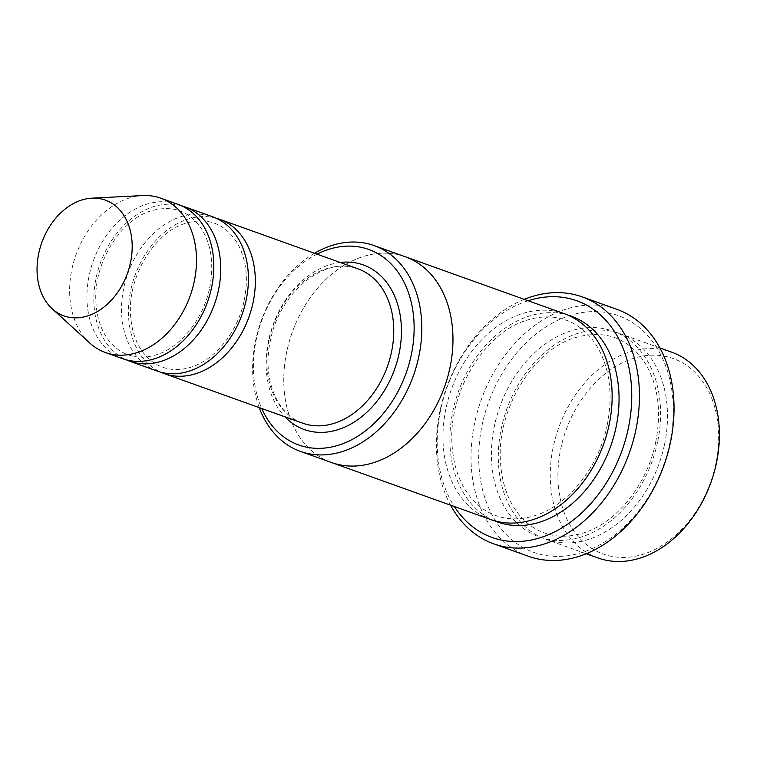 <?xml version="1.0" encoding="UTF-8"?>
<svg xmlns="http://www.w3.org/2000/svg" width="757" height="757" viewBox="0 0 757 757"><rect width="100%" height="100%" fill="white"/><g stroke="black" fill="none" stroke-linecap="round" stroke-linejoin="round"><path stroke-width="0.57" stroke-dasharray="3.79 2.84" d="M181.425 205.753A81.974 60.664 -70.3 0 0 96.092 277.97A81.974 60.664 -70.3 0 0 126.239 359.821M157.333 371.11A81.974 60.664 109.7 0 1 127.857 273.485A81.974 60.664 109.7 0 1 212.613 216.767M317.013 254.153A103.832 76.836 -70.3 0 0 256.263 339.562A103.832 76.836 -70.3 0 0 261.723 408.506M664.504 444.548A109.301 80.885 -70.3 0 0 619.765 333.582A109.301 80.885 -70.3 0 0 501.323 428.396A109.301 80.885 -70.3 0 0 546.062 539.372A109.301 80.885 -70.3 0 0 664.504 444.548M597.964 557.956A109.301 80.885 109.7 0 1 558.675 427.79A109.301 80.885 109.7 0 1 671.677 352.166M715.791 463.975A103.832 76.836 109.7 0 1 581.121 539.798A103.832 76.836 109.7 0 1 617.93 365.139A103.832 76.836 109.7 0 1 715.791 463.975M314.505 253.264A109.301 80.885 -70.3 0 0 255.639 340.395A109.301 80.885 -70.3 0 0 259.225 407.607M216.019 218.148A81.974 60.664 -70.3 0 0 130.696 290.357A81.974 60.664 -70.3 0 0 160.844 372.207M122.729 358.723A81.974 60.664 109.7 0 1 93.253 261.089A81.974 60.664 109.7 0 1 178.009 204.371M89.818 343.063A81.974 60.664 109.7 0 1 75.955 254.891A81.974 60.664 109.7 0 1 142.638 195.571M528.083 300.728A125.7 93.016 -70.3 0 0 440.64 409.83A125.7 93.016 -70.3 0 0 454.37 506.537M490.687 519.539A109.301 80.885 109.7 0 1 451.399 389.363A109.301 80.885 109.7 0 1 564.4 313.739M669.822 443.28A125.7 93.016 109.7 0 1 506.802 535.067A125.7 93.016 109.7 0 1 551.361 323.636A125.7 93.016 109.7 0 1 669.822 443.28M331.519 462.527A109.301 80.885 109.7 0 1 292.221 332.351A109.301 80.885 109.7 0 1 405.222 256.737M330.752 462.253A109.301 80.885 109.7 0 1 292.221 332.351A109.301 80.885 109.7 0 1 404.465 256.462M524.27 299.365A131.16 97.066 -70.3 0 0 440.025 410.673A131.16 97.066 -70.3 0 0 450.557 505.165M528.301 556.234A131.16 97.066 109.7 0 1 481.149 400.027A131.16 97.066 109.7 0 1 616.756 309.272M340.215 262.461A87.443 64.714 -70.3 0 0 268.498 340.773A87.443 64.714 -70.3 0 0 284.925 416.814M657.578 442.069A109.301 80.885 109.7 0 1 515.829 521.876A109.301 80.885 109.7 0 1 554.569 338.038A109.301 80.885 109.7 0 1 657.578 442.069M269.113 339.94A81.974 60.664 -70.3 0 0 302.668 423.172C277.223 415.063 261.846 378.557 270.381 340.659C279.409 291.596 326.276 255.204 357.947 268.82A81.974 60.664 -70.3 0 0 269.113 339.94M494.189 520.674A109.301 80.885 109.7 0 1 458.316 391.842A109.301 80.885 109.7 0 1 567.826 315.092M655.694 442.183C661.646 411.448 658.174 385.19 645.286 363.417C628.395 337.622 604.805 329.096 574.497 337.849C532.549 350.482 496.507 410.124 500.491 461.931C501.929 484.612 508.695 502.875 520.788 516.728C527.629 524.383 535.559 529.815 544.586 533.032C556.792 537.328 569.813 537.271 583.638 532.871C616.425 522.888 647.301 484.527 655.694 442.183M659.905 347.955L619.765 333.582M586.192 553.746L546.062 539.372M209.67 287.717C214.051 264.959 211.515 245.599 202.043 229.636C189.77 210.834 172.605 204.636 150.548 211.033C119.795 220.221 92.979 264.448 95.969 302.734C97.104 320.031 102.327 333.742 111.648 343.877C116.455 348.996 121.953 352.658 128.132 354.853C136.97 357.976 146.442 357.929 156.548 354.721C180.545 347.444 203.482 319.057 209.67 287.717M244.274 300.103C248.656 277.346 246.12 257.986 236.648 242.032C224.375 223.23 207.21 217.032 185.153 223.429C154.4 232.617 127.583 276.835 130.573 315.13C131.699 332.427 136.932 346.138 146.252 356.273C151.059 361.392 156.557 365.044 162.736 367.249C171.574 370.362 181.046 370.324 191.152 367.117C215.149 359.84 238.086 331.452 244.274 300.103M607.246 424.828C613.198 394.094 609.735 367.836 596.838 346.063C588.984 333.515 578.897 324.942 566.586 320.334C553.944 315.697 540.432 315.745 526.049 320.485C484.102 333.127 448.059 392.769 452.043 444.586C453.481 467.258 460.247 485.53 472.34 499.383C479.181 507.039 487.111 512.47 496.138 515.687C508.354 519.983 521.374 519.927 535.199 515.526C567.977 505.534 598.863 467.173 607.246 424.828"/><path stroke-width="1.14" d="M126.239 359.821A81.974 60.664 -70.3 0 0 129.646 361.203A81.974 60.664 -70.3 0 0 218.48 290.082A81.974 60.664 -70.3 0 0 184.935 206.85A81.974 60.664 -70.3 0 0 181.425 205.753M184.935 206.85L212.613 216.767A81.974 60.664 109.7 0 1 246.167 299.999A81.974 60.664 109.7 0 1 157.333 371.11L129.646 361.203M261.723 408.506A103.832 76.836 -70.3 0 0 363.294 432.493A103.832 76.836 -70.3 0 0 410.71 300.113A103.832 76.836 -70.3 0 0 317.013 254.153M659.905 347.955L671.677 352.166A109.301 80.885 109.7 0 1 716.406 463.142A109.301 80.885 109.7 0 1 597.964 557.956L586.192 553.746M259.225 407.607A109.301 80.885 -70.3 0 0 300.368 451.371A109.301 80.885 -70.3 0 0 418.81 356.547A109.301 80.885 -70.3 0 0 374.081 245.58A109.301 80.885 -70.3 0 0 314.505 253.264M160.844 372.207A81.974 60.664 -70.3 0 0 164.25 373.589A81.974 60.664 -70.3 0 0 253.084 302.478A81.974 60.664 -70.3 0 0 219.539 219.246A81.974 60.664 -70.3 0 0 216.019 218.148M91.805 198.173L142.638 195.571A81.974 60.664 109.7 0 1 160.711 198.173L178.009 204.371A81.974 60.664 109.7 0 1 211.563 287.603A81.974 60.664 109.7 0 1 122.729 358.723L105.422 352.525A81.974 60.664 109.7 0 1 89.818 343.063L52.186 308.771A61.478 45.496 109.7 0 1 41.786 242.656A61.478 45.496 109.7 0 1 91.805 198.173A61.478 45.496 109.7 0 1 130.507 262.537A61.478 45.496 109.7 0 1 52.186 308.771M160.711 198.173A81.974 60.664 109.7 0 1 194.256 281.405A81.974 60.664 109.7 0 1 105.422 352.525M454.37 506.537A125.7 93.016 -70.3 0 0 622.046 450.491A125.7 93.016 -70.3 0 0 528.083 300.728M404.465 256.462A109.301 80.885 109.7 0 1 405.232 256.727L564.4 313.739A109.301 80.885 109.7 0 1 609.139 424.715A109.301 80.885 109.7 0 1 490.687 519.539L331.519 462.527A109.301 80.885 109.7 0 1 330.752 462.253M331.519 462.527A109.301 80.885 109.7 0 0 449.961 367.703A109.301 80.885 109.7 0 0 405.232 256.727A109.301 80.885 109.7 0 1 449.961 367.703A109.301 80.885 109.7 0 1 331.519 462.527L300.368 451.371M450.557 505.165A131.16 97.066 -70.3 0 0 493.696 543.838A131.16 97.066 -70.3 0 0 635.833 430.052A131.16 97.066 -70.3 0 0 582.161 296.876A131.16 97.066 -70.3 0 0 524.27 299.365M582.161 296.876L616.756 309.272A131.16 97.066 109.7 0 1 670.437 442.448A131.16 97.066 109.7 0 1 528.301 556.234L493.696 543.838M284.925 416.814A87.443 64.714 -70.3 0 0 394.69 369.056A87.443 64.714 -70.3 0 0 340.215 262.461M164.25 373.589L302.668 423.172A81.974 60.664 -70.3 0 0 387.423 366.454A81.974 60.664 -70.3 0 0 357.947 268.82L219.539 219.246M567.826 315.092A109.301 80.885 109.7 0 1 616.056 427.194A109.301 80.885 109.7 0 1 494.189 520.674M405.222 256.737L374.081 245.58"/></g></svg>

